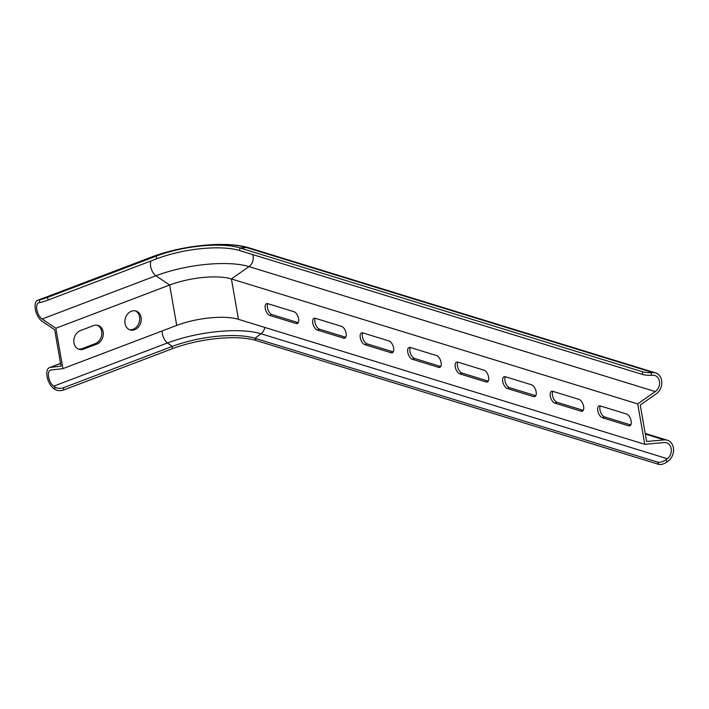 <?xml version="1.0" encoding="UTF-8"?>
<svg xmlns="http://www.w3.org/2000/svg" width="709" height="709" viewBox="0 0 709 709"><rect width="100%" height="100%" fill="white"/><g stroke="black" fill="none" stroke-linecap="round" stroke-linejoin="round"><path stroke-width="1.06" d="M315.31 318.279A6.292 3.128 -110.8 0 0 315.567 324.483A6.292 3.128 -110.8 0 0 319.511 329.215L345.735 337.289M410.325 347.507A6.292 3.128 -110.8 0 0 410.573 353.702A6.292 3.128 -110.8 0 0 414.517 358.444L440.75 366.509M505.331 376.727A6.292 3.128 -110.8 0 0 505.588 382.922A6.292 3.128 -110.8 0 0 509.523 387.663L535.756 395.728M600.337 405.956A6.292 3.128 -110.8 0 0 600.594 412.151A6.292 3.128 -110.8 0 0 604.529 416.883L630.762 424.957M646.608 441.494L640.245 405.052L656.277 393.823A11.69 9.456 107.1 0 0 661.807 382.257A11.69 9.456 107.1 0 0 655.577 372.899A11.69 9.456 107.1 0 0 652.909 372.562L651.358 372.642L651.181 375.291L652.732 375.221A8.995 7.276 -72.9 0 1 654.788 375.478A8.995 7.276 -72.9 0 1 659.574 382.674A8.995 7.276 -72.9 0 1 655.32 391.572L637.71 403.908L644.765 444.304L664.218 442.558A8.995 7.276 -72.9 0 1 666.54 442.797A8.995 7.276 -72.9 0 1 671.326 449.843A8.995 7.276 -72.9 0 1 667.311 458.723L665.919 459.769L666.947 461.967L668.33 460.921A11.69 9.456 107.1 0 0 673.55 449.373A11.69 9.456 107.1 0 0 667.329 440.218A11.69 9.456 107.1 0 0 664.315 439.908L646.608 441.494M552.834 391.341A6.292 3.128 -110.8 0 0 553.091 397.536A6.292 3.128 -110.8 0 0 557.026 402.278L583.259 410.343M457.828 362.113A6.292 3.128 -110.8 0 0 458.076 368.317A6.292 3.128 -110.8 0 0 462.02 373.049L488.253 381.123M362.813 332.893A6.292 3.128 -110.8 0 0 363.07 339.088A6.292 3.128 -110.8 0 0 367.014 343.83L393.247 351.894M267.807 303.674A6.292 3.128 -110.8 0 0 268.064 309.868A6.292 3.128 -110.8 0 0 272.008 314.61L298.232 322.675M343.599 338.131L317.322 330.048A6.292 3.128 69.2 0 1 313.006 324.173A6.292 3.128 69.2 0 1 314.06 318.27A6.292 3.128 69.2 0 1 315.266 318.27L341.543 326.353A6.292 3.128 69.2 0 1 345.859 332.229A6.292 3.128 69.2 0 1 344.804 338.131A6.292 3.128 69.2 0 1 343.599 338.131L345.717 337.333M438.605 367.359L412.328 359.268A6.292 3.128 69.2 0 1 408.012 353.392A6.292 3.128 69.2 0 1 409.066 347.499A6.292 3.128 69.2 0 1 410.272 347.49L436.549 355.572A6.292 3.128 69.2 0 1 440.865 361.448A6.292 3.128 69.2 0 1 439.81 367.351A6.292 3.128 69.2 0 1 438.605 367.359L440.723 366.553M533.611 396.579L507.334 388.497A6.292 3.128 69.2 0 1 503.018 382.621A6.292 3.128 69.2 0 1 504.072 376.718A6.292 3.128 69.2 0 1 505.278 376.718L531.555 384.801A6.292 3.128 69.2 0 1 535.871 390.677A6.292 3.128 69.2 0 1 534.825 396.57A6.292 3.128 69.2 0 1 533.611 396.579L535.729 395.773M628.626 425.799L602.34 417.716A6.292 3.128 69.2 0 1 598.024 411.84A6.292 3.128 69.2 0 1 599.078 405.938A6.292 3.128 69.2 0 1 600.284 405.938L626.57 414.021A6.292 3.128 69.2 0 1 630.886 419.896A6.292 3.128 69.2 0 1 629.831 425.799A6.292 3.128 69.2 0 1 628.626 425.799L630.735 425.001M252.626 254.549A8.995 7.276 -72.9 0 1 249.01 266.602L231.409 278.938L637.71 403.908M151.07 260.947A8.995 4.476 -110.8 0 0 151.221 268.755A8.995 4.476 -110.8 0 0 155.9 275.774L169.664 285.018A44.977 14.091 -9.9 0 1 231.409 278.938L238.454 319.325L644.765 444.304M581.114 411.193L554.837 403.111A6.292 3.128 69.2 0 1 550.521 397.226A6.292 3.128 69.2 0 1 551.575 391.333A6.292 3.128 69.2 0 1 552.781 391.324L579.058 399.406A6.292 3.128 69.2 0 1 583.374 405.291A6.292 3.128 69.2 0 1 582.328 411.185A6.292 3.128 69.2 0 1 581.114 411.193L583.232 410.387M486.108 381.965L459.831 373.882A6.292 3.128 69.2 0 1 455.515 368.006A6.292 3.128 69.2 0 1 456.569 362.104A6.292 3.128 69.2 0 1 457.775 362.104L484.052 370.187A6.292 3.128 69.2 0 1 488.368 376.062A6.292 3.128 69.2 0 1 487.322 381.965A6.292 3.128 69.2 0 1 486.108 381.965L488.226 381.167M391.102 352.745L364.825 344.663A6.292 3.128 69.2 0 1 360.509 338.778A6.292 3.128 69.2 0 1 361.563 332.884A6.292 3.128 69.2 0 1 362.769 332.875L389.046 340.958A6.292 3.128 69.2 0 1 393.362 346.843A6.292 3.128 69.2 0 1 392.307 352.736A6.292 3.128 69.2 0 1 391.102 352.745L393.22 351.939M296.096 323.517L269.819 315.434A6.292 3.128 69.2 0 1 265.503 309.558A6.292 3.128 69.2 0 1 266.549 303.665A6.292 3.128 69.2 0 1 267.763 303.656L294.04 311.738A6.292 3.128 69.2 0 1 298.356 317.614A6.292 3.128 69.2 0 1 297.301 323.517A6.292 3.128 69.2 0 1 296.096 323.517L298.205 322.719M39.084 302.69A8.995 4.476 -110.8 0 0 38.694 302.796A8.995 4.476 -110.8 0 0 36.939 310.188A8.995 4.476 -110.8 0 0 42.097 319.006L55.86 328.249L62.906 368.645L50.995 369.992A8.995 4.476 -110.8 0 0 50.445 370.125A8.995 4.476 -110.8 0 0 48.655 377.356A8.995 4.476 -110.8 0 0 53.662 386.192L54.761 386.99A6.292 3.297 -0.2 0 0 63.553 387.717L63.562 390.021A6.292 3.297 179.8 0 1 54.77 389.294L53.662 388.497A11.69 5.814 69.2 0 1 47.157 377.011A11.69 5.814 69.2 0 1 49.479 367.599A11.69 5.814 69.2 0 1 50.206 367.422L61.045 366.198L54.69 329.756L42.159 321.337A11.69 5.814 69.2 0 1 35.45 309.886A11.69 5.814 69.2 0 1 37.737 300.279A11.69 5.814 69.2 0 1 38.242 300.137L39.181 299.96A6.292 0.496 -18.2 0 0 47.406 297.452L48.247 300.004A6.292 0.496 161.8 0 1 40.023 302.521L39.084 302.69M652.909 372.562L246.608 247.592A68.879 21.571 -9.9 0 0 152.045 256.906A11.69 5.814 69.2 0 0 151.54 257.048C182.053 245.341 226.428 240.608 249.276 247.92A11.69 9.456 107.1 0 0 246.608 247.592L239.855 247.911L239.677 250.561A60.265 18.877 -9.9 0 0 156.937 258.714L48.247 300.004M651.181 375.291A6.292 1.037 -176.2 0 1 642.451 374.449L642.629 371.8L239.855 247.911A61.009 19.108 -9.9 0 0 156.104 256.162L47.406 297.452M135.197 310.817A9.891 8.003 -72.9 0 1 139.203 322.347A9.891 8.003 -72.9 0 1 129.41 329.632M78.344 349.032A9.891 8.003 107.1 0 0 82.102 348.642L95.228 343.652A9.891 8.003 107.1 0 0 101.724 334.524A9.891 8.003 107.1 0 0 97.266 325.218M264.82 327.443A8.995 7.276 -72.9 0 1 261.001 333.753L254.983 338.282L256.011 340.48A61.009 19.108 -9.9 0 0 172.26 348.731L63.562 390.021M666.947 461.967A6.292 2.756 155 0 1 658.785 464.368L657.757 462.162L254.983 338.282A60.265 18.877 -9.9 0 0 172.252 346.426L63.553 387.717M238.454 319.325A44.977 14.091 -9.9 0 0 176.709 325.413L62.906 368.645M131.449 311.198A9.891 8.003 -72.9 0 1 135.977 311.003A9.891 8.003 -72.9 0 1 140.719 322.808A9.891 8.003 -72.9 0 1 130.155 329.915A9.891 8.003 -72.9 0 1 124.908 320.814A9.891 8.003 -72.9 0 1 131.449 311.198M83.618 349.112L96.743 344.122A9.891 8.003 107.1 0 0 103.284 334.506A9.891 8.003 107.1 0 0 98.037 325.404A9.891 8.003 107.1 0 0 93.517 325.608L80.383 330.598A9.891 8.003 107.1 0 0 73.842 340.214A9.891 8.003 107.1 0 0 79.089 349.315A9.891 8.003 107.1 0 0 83.618 349.112L82.102 348.642M176.709 325.413L169.664 285.018L55.86 328.249M239.677 250.561L642.451 374.449M642.629 371.8A6.292 1.037 3.8 0 0 651.358 372.642M256.011 340.48L658.785 464.368M657.757 462.162A6.292 2.756 -25 0 0 665.919 459.769M655.32 391.572L249.01 266.602A67.825 21.243 -9.9 0 0 155.9 275.774L42.097 319.006M38.242 300.137L152.045 256.906L156.104 256.162L156.937 258.714M60.575 363.487L50.206 367.422M162.193 330.926A8.995 4.476 -110.8 0 0 167.466 342.97L172.252 346.426L172.26 348.731M667.311 458.723L261.001 333.753A68.135 21.341 -9.9 0 0 167.466 342.97L53.662 386.192M645.305 434.068L664.315 439.908M54.77 389.294L54.761 386.99M40.023 302.521L39.181 299.96M95.228 343.652L96.743 344.122M604.529 416.883L602.34 417.716M557.026 402.278L554.837 403.111M509.523 387.663L507.334 388.497M462.02 373.049L459.831 373.882M414.517 358.444L412.328 359.268M367.014 343.83L364.825 344.663M319.511 329.215L317.322 330.048M272.008 314.61L269.819 315.434M151.54 257.048L37.737 300.279M60.557 363.389L49.479 367.599M249.276 247.92L655.577 372.899M645.199 433.412L667.329 440.218"/></g></svg>
